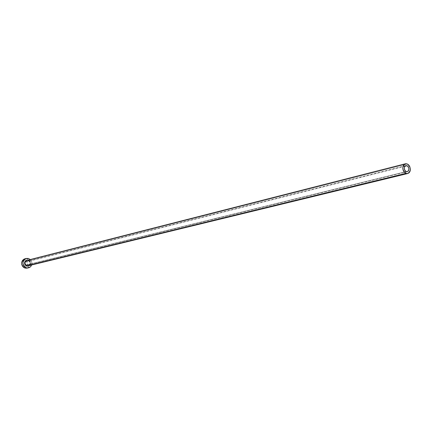 <?xml version="1.0" encoding="UTF-8"?>
<svg xmlns="http://www.w3.org/2000/svg" width="432" height="432" viewBox="0 0 432 432"><rect width="100%" height="100%" fill="white"/><g stroke="black" fill="none" stroke-linecap="round" stroke-linejoin="round"><path stroke-width="0.32" stroke-dasharray="2.16 1.62" d="M25.763 265.129L406.183 171.596L25.763 265.129L24.84 264.46L25.763 265.129L26.541 265.145C28.118 264.065 28.102 262.953 26.498 261.803L25.709 261.792L24.527 263.196L24.84 264.46L24.559 263.018L25.029 262.17L25.866 261.76L26.795 261.927L27.502 262.607L27.745 263.579L27.443 264.514L26.703 265.097L25.763 265.129M404.833 166.25L26.498 261.803L404.833 166.25M28.123 260.437C30.694 262.294 30.726 264.082 28.226 265.804C30.753 264.071 30.731 262.283 28.156 260.442L407.225 163.944L28.156 260.442L26.887 260.42M27.248 268.175C31.682 265.162 31.649 262.046 27.157 258.817L28.463 258.476L24.91 258.784M30.332 259.54L31.806 262.051L31.682 264.962L31.957 263.461L31.671 261.598L30.332 259.54M28.042 260.123L29.133 260.68L30.164 262.148L30.272 263.947L29.387 265.523C30.937 263.261 30.51 261.463 28.102 260.145M27.27 268.169L29.219 267.089L30.245 265.599L30.64 263.785L30.353 261.927L29.425 260.296L27.994 259.151L26.276 258.66L24.932 258.779M28.566 265.696C30.753 263.822 30.618 262.073 28.156 260.442M405.805 165.618L25.709 261.792M407.317 171.688L26.541 265.145"/><path stroke-width="0.65" d="M406.183 171.596C403.72 169.42 403.596 167.427 405.815 165.618L406.982 165.71L404.833 166.25L405.605 165.683L406.982 165.71L408.224 166.72L408.91 168.383L408.607 170.635L407.56 171.612L406.647 171.72L405.729 171.358L404.627 170.073L404.222 167.719L404.843 166.239L406.982 165.71C409.444 167.891 409.558 169.884 407.327 171.688L406.183 171.596M28.156 260.442L26.546 260.534C24.381 262.418 24.527 264.168 26.984 265.777L26.779 266.144C23.706 263.639 23.895 261.603 27.351 260.037M28.123 260.437L26.887 260.42C24.381 262.165 24.413 263.952 26.984 265.777L405.94 173.362C402.003 169.895 401.803 166.703 405.346 163.798L407.225 163.944C411.161 167.443 411.345 170.629 407.77 173.513L405.94 173.362L26.984 265.777L28.226 265.804L407.754 173.513M26.195 258.449L24.91 258.784C20.552 261.841 20.617 264.956 25.105 268.126L29.041 267.716L30.537 266.771L31.682 264.962L30.699 266.609L29.441 267.543L25.105 268.126L28.544 267.867M28.463 258.476L30.332 259.54L28.463 258.476L25.839 258.563L23.749 260.188L23.02 261.884L22.961 263.768L23.587 265.556L24.797 266.976L26.411 267.813C21.919 264.632 21.854 261.511 26.217 258.444L28.463 258.476M28.566 265.696L26.984 265.777L26.779 266.144L29.387 265.523L27.918 266.22L26.239 265.928L24.964 264.692L24.565 263.542L24.597 262.332L25.445 260.804L26.411 260.199L28.042 260.123M24.932 258.779L23.738 259.286L22.448 260.523L21.719 262.213L21.659 264.092L22.286 265.88L23.495 267.295L25.105 268.126L27.27 268.169M407.225 163.944L405.734 163.728L404.368 164.263L403.337 165.467L402.748 168.107L403.083 170.03L403.947 171.742L405.216 172.984L406.69 173.561L408.143 173.389L409.358 172.498L410.152 171.023L410.4 169.187L409.698 166.374L408.613 164.873L407.225 163.944M26.887 260.42L405.329 163.804"/></g></svg>
